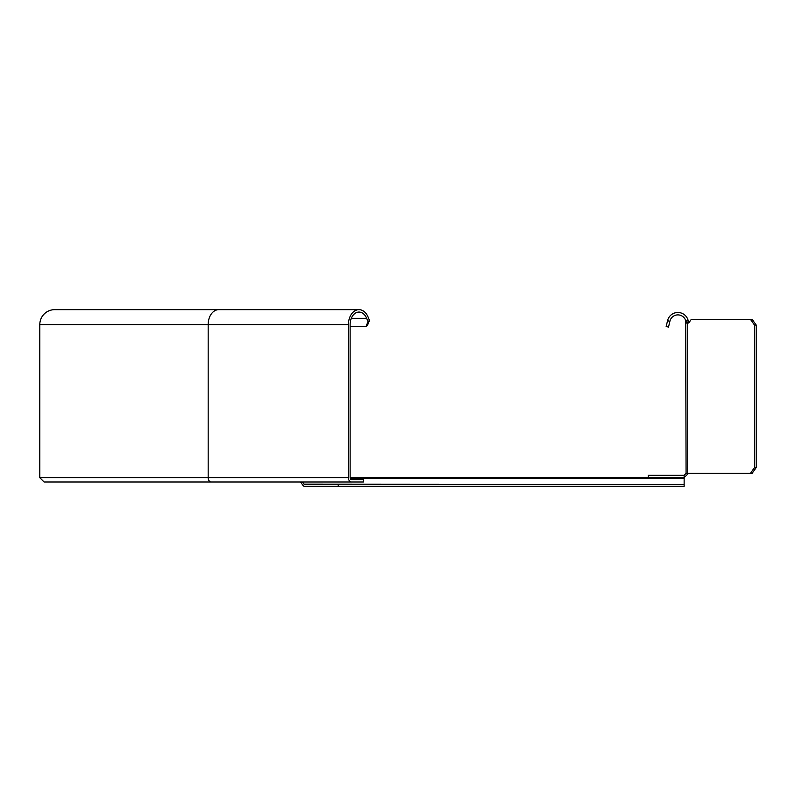 <?xml version="1.0" encoding="UTF-8"?>
<svg xmlns="http://www.w3.org/2000/svg" width="796" height="796" viewBox="0 0 796 796"><rect width="100%" height="100%" fill="white"/><g stroke="black" fill="none" stroke-linecap="round" stroke-linejoin="round"><path stroke-width="1.19" d="M338.25 484.416L684.142 484.416L684.142 486.346L338.25 486.346L338.25 484.416L304.49 484.416A0.965 0.677 90 0 1 304.012 484.137L684.142 484.416L684.142 477.68L350.131 477.68L648.233 477.68L648.233 475.272L684.142 475.272L686.062 473.351L685.674 320.579L687.973 319.853A10.597 10.597 0 0 0 667.575 320.619L669.854 321.455L668.511 327.076L666.172 326.519L667.506 320.897M338.25 486.346L304.49 486.346A2.885 2.04 -90 0 1 303.047 485.5L300.58 482.018L66.764 482.018M304.012 484.137L302.51 482.018M688.669 322.838L687.336 323.067A2.885 2.04 90 0 0 687.774 323.136A2.885 2.04 90 0 0 689.217 322.29L691.346 319.286L750.409 319.286L754.499 325.057L754.499 467.57L756.2 467.57L752.111 473.351L750.409 473.351L754.499 467.57M750.409 473.351L686.062 473.351M754.499 325.057L756.2 325.057L756.2 467.57M750.409 319.286L752.111 319.286L756.2 325.057M686.062 323.067L688.212 323.067M688.789 322.838L687.973 319.853M686.779 322.877L685.674 320.579A8.189 8.189 0 0 0 669.914 321.176L669.854 321.455M688.53 322.201L688.162 320.529M684.142 475.272L684.142 477.68L688.47 473.351M351.315 318.32L366.648 318.32A12.517 8.856 -90 0 0 358.986 312.062A12.517 8.856 -90 0 0 350.131 324.579L350.131 477.68A1.93 1.363 -90 0 0 351.494 479.61L363.414 479.61L363.414 482.018L44.128 482.018L39.8 477.68L39.8 324.579A14.925 14.925 0 0 1 54.725 309.654L358.986 309.654A14.925 10.557 90 0 0 348.429 324.579L348.429 477.68A4.328 3.065 90 0 0 351.494 482.018M366.648 318.32L368.011 321.654L369.483 320.45L368.12 317.116A14.925 10.557 90 0 0 358.986 309.654L218.721 309.654A14.925 10.557 -90 0 0 208.174 324.579L348.429 324.579M369.483 320.45L367.444 325.455L365.971 326.659L368.011 321.654M365.971 326.659L350.131 326.659M684.142 478.525L350.27 478.525M687.336 473.351L687.336 323.067M688.45 321.892L686.122 322.151M39.8 324.579L208.174 324.579L208.174 477.68L39.8 477.68M211.239 482.018A4.328 3.065 -90 0 1 208.174 477.68L348.429 477.68"/></g></svg>
